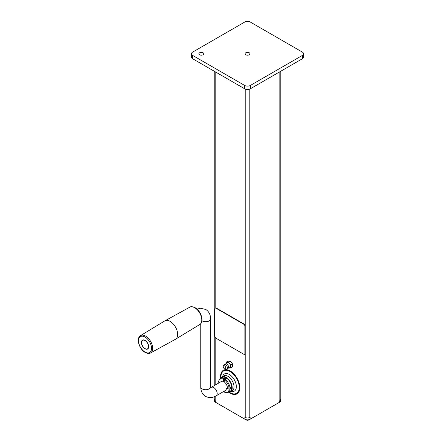 <?xml version="1.0" encoding="UTF-8"?>
<svg xmlns="http://www.w3.org/2000/svg" width="442" height="442" viewBox="0 0 442 442"><rect width="100%" height="100%" fill="white"/><g stroke="black" fill="none" stroke-linecap="round" stroke-linejoin="round"><path stroke-width="0.66" d="M199.596 54.764A2.448 1.414 180 0 1 198.878 53.764A2.448 1.414 180 0 1 200.392 52.46A2.448 1.414 180 0 1 203.06 52.764A2.448 1.414 180 0 1 203.779 53.764A2.448 1.414 180 0 1 202.265 55.068A2.448 1.414 180 0 1 199.596 54.764M245.78 54.764A2.448 1.414 180 0 1 245.061 53.764A2.448 1.414 180 0 1 246.575 52.46A2.448 1.414 180 0 1 249.244 52.764A2.448 1.414 180 0 1 249.962 53.764A2.448 1.414 180 0 1 248.448 55.068A2.448 1.414 180 0 1 245.78 54.764M192.668 55.432L244.625 85.428A4.083 2.359 0 0 0 250.399 85.428L302.356 55.432A4.083 2.359 0 0 0 303.549 53.764A4.083 2.359 0 0 0 302.356 52.095L250.399 22.1A4.083 2.359 0 0 0 244.625 22.1L192.668 52.095A4.083 2.359 0 0 0 191.474 53.764A4.083 2.359 0 0 0 192.668 55.432L192.668 58.764L244.625 88.759A4.083 2.359 0 0 0 250.399 88.759L302.356 58.764A4.083 2.359 0 0 0 303.549 57.095L303.549 53.764M191.474 53.764L191.474 57.095A4.083 2.359 0 0 0 192.668 58.764M145.042 340.572A4.901 2.829 -120 0 0 142.595 340.329A4.901 2.829 -120 0 0 141.843 344.257A4.901 2.829 -120 0 0 145.042 348.572A4.901 2.829 -120 0 0 147.49 348.815A4.901 2.829 -120 0 0 148.241 344.887A4.901 2.829 -120 0 0 145.042 340.572M150.551 352.948L175.397 339.301A10.614 6.127 -120 0 0 175.524 339.229A10.614 6.127 -120 0 0 177.071 330.699A10.614 6.127 -120 0 0 170.153 321.406A10.614 6.127 -120 0 0 164.916 320.842A10.614 6.127 -120 0 0 164.783 320.92L140.545 335.616C135.755 338.224 139.302 349.307 145.208 352.451C147.81 353.611 149.589 353.777 150.551 352.948A10.006 5.779 -120 0 0 152.164 344.948A10.006 5.779 -120 0 0 145.606 336.075A10.006 5.779 -120 0 0 140.545 335.616M145.042 340.373A5.144 2.967 -120 0 0 142.468 340.119A5.144 2.967 -120 0 0 141.683 344.241A5.144 2.967 -120 0 0 145.042 348.771A5.144 2.967 -120 0 0 147.611 349.025A5.144 2.967 -120 0 0 148.401 344.904A5.144 2.967 -120 0 0 145.042 340.373M248.957 419.9L250.111 419.231A3.674 2.122 180 0 1 244.912 419.231L246.067 419.9A2.039 1.177 180 0 0 248.957 419.9L279.554 402.237A3.674 2.122 0 0 0 280.626 400.734L280.626 399.336M250.111 419.231L250.111 417.231L249.824 417.403A3.265 1.884 0 0 1 245.205 417.403L245.205 326.074A1.635 0.945 -120 0 0 244.05 324.074L216.337 308.074A1.635 0.945 60 0 0 215.519 307.997A1.635 0.945 60 0 0 215.392 308.102M216.619 402.9A2.039 1.177 180 0 0 216.624 402.9L215.469 402.237L215.182 400.071A3.265 1.884 180 0 1 214.226 398.734L214.226 396.761M278.399 402.9A2.039 1.177 0 0 0 278.405 402.9L279.554 402.237L278.399 402.9L279.554 402.237L279.841 400.071A3.265 1.884 0 0 0 280.797 398.734L280.797 71.212M216.624 402.9L215.469 402.237A3.674 2.122 180 0 1 214.398 400.734L214.398 399.336M228.205 367.832L228.459 368.153L230.768 367.943L232.503 366.943L232.503 363.865L230.194 360.992L227.884 361.197L226.149 362.197L226.149 363.766M245.205 417.403L244.912 417.231L244.912 419.231L215.469 402.237M245.205 89.035L245.205 326.074L244.912 326.24L244.912 353.572L245.205 353.407A1.635 0.945 60 0 1 244.862 354.152A1.635 0.945 60 0 1 244.708 354.213M244.912 353.572A1.635 0.945 60 0 1 244.575 354.318A1.635 0.945 60 0 1 243.757 354.241L216.05 338.24A1.635 0.945 -120 0 1 214.895 336.24L214.895 308.908A1.635 0.945 60 0 1 215.232 308.162A1.635 0.945 60 0 1 216.05 308.245L216.337 308.074M228.542 392.214A8.575 4.95 -120 0 0 230.437 391.827A8.575 4.95 -120 0 0 232.216 387.905A8.575 4.95 -120 0 0 228.47 379.275A8.575 4.95 -120 0 0 221.867 376.976A8.575 4.95 -120 0 0 220.58 378.429M226.149 388.402A4.901 2.829 -120 0 0 227.227 388.827M224.276 379.893L226.586 378.175A7.962 4.597 60 0 1 231.763 387.142L229.122 388.286L227.337 387.253A4.978 2.873 60 0 0 224.276 381.949L224.276 379.893A7.486 4.326 60 0 1 229.122 388.286M230.901 387.645L231.763 388.142A7.962 4.597 60 0 1 230.133 391.297L228.398 392.297A7.962 4.597 60 0 1 226.431 392.634L225.735 392.54A7.486 4.326 60 0 1 224.276 392.082L224.276 391.142M219.376 382.656L218.563 382.192A7.486 4.326 60 0 1 218.895 380.7L219.16 380.048A7.962 4.597 60 0 1 220.442 378.507L222.171 377.507A7.962 4.597 60 0 1 225.718 377.672L225.718 378.672M232.503 363.865L230.768 364.865L228.459 361.992L226.149 362.197M230.768 367.943L230.768 364.865M230.194 360.992L228.459 361.992M227.945 367.86L229.067 367.727A2.95 1.702 -120 0 0 230.547 366.274A2.95 1.702 -120 0 0 228.768 362.865A2.95 1.702 -120 0 0 226.464 363.219L225.79 364.125M225.017 369.02L226.238 369.136A2.608 1.508 -120 0 0 226.647 369.103A2.652 2.652 0 0 0 228.442 367.241A2.166 1.249 -120 0 0 228.492 366.821A2.166 1.249 -120 0 0 226.569 364.004A2.652 2.652 0 0 0 224.066 364.628A2.608 1.508 -120 0 0 223.829 364.965L223.32 366.081A1.834 1.061 -120 0 0 223.221 366.595A1.834 1.061 -120 0 0 225.017 369.02A1.834 1.061 -120 0 0 225.823 368.098A1.834 1.061 -120 0 0 224.774 366.02A1.834 1.061 -120 0 0 223.32 366.081M226.647 369.103A2.608 1.508 -120 0 0 227.376 367.827A2.608 1.508 -120 0 0 226.122 365.086A2.608 1.508 -120 0 0 224.066 364.628M224.851 379.175A7.962 4.597 60 0 1 230.033 388.142M219.099 382.496L218.563 383.186M223.409 391.579L224.276 391.468M228.205 387.756L227.337 388.253L229.122 389.28L231.763 388.142M230.033 389.142A7.962 4.597 60 0 1 228.398 392.297M229.122 389.28A7.486 4.326 60 0 1 225.735 392.54M227.337 388.253A4.978 2.873 60 0 1 226.332 390.048A4.978 2.873 60 0 1 225.845 390.236M220.442 378.507A7.962 4.597 60 0 1 223.989 378.672L225.718 377.672M223.989 378.672L223.409 379.391L223.409 381.452L224.276 380.949M220.945 381.755A4.978 2.873 60 0 1 221.354 381.424A4.978 2.873 60 0 1 223.409 381.452M218.895 380.7A7.486 4.326 60 0 1 223.409 379.391M244.912 326.24A1.635 0.945 -120 0 0 243.757 324.24L216.05 308.245M244.625 88.759L244.625 85.428M250.399 88.759L250.399 85.428M302.356 58.764L302.356 55.432M226.74 389.717L216.188 395.811A4.901 2.829 -120 0 0 216.939 391.888A4.901 2.829 -120 0 0 213.74 387.568A4.901 2.829 -120 0 0 211.293 387.325L221.845 381.236M216.188 395.811C212.558 397.927 209.022 398.115 205.574 396.38C202.342 394.258 200.74 391.098 200.762 386.905A4.901 2.829 0 0 0 202.193 388.905A4.901 2.829 0 0 0 207.53 389.518A4.901 2.829 0 0 0 210.558 386.905L210.558 318.909C210.574 314.71 208.972 311.555 205.74 309.433L200.502 308.267L196.994 309.091M201.939 320.748A4.901 2.829 0 0 0 202.193 320.909A4.901 2.829 0 0 0 207.53 321.522A4.901 2.829 0 0 0 210.558 318.909M200.524 313.848A4.901 2.829 -120 0 0 199.392 311.886M189.756 307.201C190.734 306.372 192.513 306.538 195.099 307.698C201.011 310.842 204.552 321.92 199.762 324.533A10.006 5.779 -120 0 0 201.22 316.494A10.006 5.779 -120 0 0 194.701 307.731A10.006 5.779 -120 0 0 189.756 307.201L164.916 320.842M145.042 337.069A9.194 5.304 60 0 1 151.54 348.324A9.194 5.304 60 0 1 145.042 352.075A9.194 5.304 60 0 1 138.539 340.821A9.194 5.304 60 0 1 145.042 337.069M249.824 417.403L249.824 89.035M215.182 337.29L215.182 385.081M215.182 396.341L215.182 400.071M215.182 71.764L215.182 308.196M279.841 400.071L279.841 71.764M220.668 378.253A13.625 7.868 60 0 1 220.558 376.507A13.625 7.868 60 0 1 230.194 370.943A13.625 7.868 60 0 1 239.829 387.634A13.625 7.868 60 0 1 228.735 392.225M231.127 391.43A9.917 5.724 -120 0 0 236.343 386.617A9.917 5.724 -120 0 0 230.238 375.065A9.917 5.724 -120 0 0 222.553 376.584M230.437 391.827L232.26 390.772A8.575 4.95 -120 0 0 234.033 386.849A8.575 4.95 -120 0 0 230.293 378.225A8.575 4.95 -120 0 0 223.691 375.927L221.867 376.976M229.337 392.198A12.928 7.464 -120 0 0 239.249 387.396A12.928 7.464 -120 0 0 230.105 371.562A12.928 7.464 -120 0 0 220.967 376.844A12.928 7.464 -120 0 0 220.994 377.744M246.067 419.9L244.912 419.231M244.05 324.074L243.757 324.24M210.127 387.772L211.293 387.325M210.475 387.894L210.757 388.137L210.558 386.905M200.762 386.905L200.762 323.677M143.374 339.876L142.595 340.329M199.762 324.533L175.524 339.229M148.274 348.362L147.49 348.815M214.226 71.212L214.226 385.634M244.575 354.318L244.862 354.152M215.232 308.162L215.519 307.997"/></g></svg>
